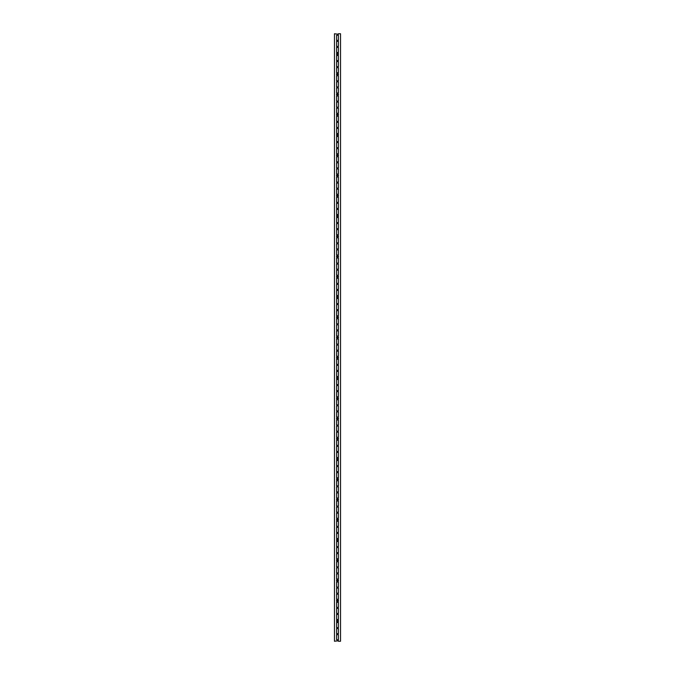 <?xml version="1.0" encoding="UTF-8"?>
<svg xmlns="http://www.w3.org/2000/svg" width="675" height="675" viewBox="0 0 675 675"><rect width="100%" height="100%" fill="white"/><g stroke="black" fill="none" stroke-linecap="round" stroke-linejoin="round"><path stroke-width="1.01" d="M338.411 34.256L338.411 33.75L340.538 33.75L340.538 641.25L338.411 641.25L338.411 640.744L334.462 641.25L334.462 33.75L338.411 34.256M338.411 500.006L336.589 500.006L336.589 498.994L338.411 498.994L338.411 500.006M338.411 520.256L336.589 520.256L336.589 519.244L338.411 519.244L338.411 520.256M336.589 338.006L336.589 336.994L338.411 336.994L338.411 338.006L336.589 338.006M336.589 397.744L338.411 397.744L338.411 398.756L336.589 398.756L336.589 397.744M336.589 628.594L338.411 628.594L338.411 633.656L336.589 633.656L336.589 628.594M338.411 236.756L336.589 236.756L336.589 235.744L338.411 235.744L338.411 236.756M336.589 600.244L338.411 600.244L338.411 601.256L336.589 601.256L336.589 600.244M336.589 377.494L338.411 377.494L338.411 378.506L336.589 378.506L336.589 377.494M338.411 357.244L338.411 358.256L336.589 358.256L336.589 357.244L338.411 357.244M338.411 417.994L338.411 419.006L336.589 419.006L336.589 417.994L338.411 417.994M338.411 459.506L336.589 459.506L336.589 458.494L338.411 458.494L338.411 459.506M336.589 627.581L336.589 622.519L338.411 622.519L338.411 627.581L336.589 627.581M338.411 581.006L336.589 581.006L336.589 579.994L338.411 579.994L338.411 581.006M336.589 276.244L338.411 276.244L338.411 277.256L336.589 277.256L336.589 276.244M336.589 317.756L336.589 316.744L338.411 316.744L338.411 317.756L336.589 317.756M336.589 73.744L338.411 73.744L338.411 74.756L336.589 74.756L336.589 73.744M338.411 134.494L338.411 135.506L336.589 135.506L336.589 134.494L338.411 134.494M338.411 155.756L336.589 155.756L336.589 154.744L338.411 154.744L338.411 155.756M338.411 478.744L338.411 479.756L336.589 479.756L336.589 478.744L338.411 478.744M338.411 195.244L338.411 196.256L336.589 196.256L336.589 195.244L338.411 195.244M336.589 621.506L336.589 620.494L338.411 620.494L338.411 621.506L336.589 621.506M336.589 115.256L336.589 114.244L338.411 114.244L338.411 115.256L336.589 115.256M338.411 53.494L338.411 54.506L336.589 54.506L336.589 53.494L338.411 53.494M336.589 439.256L336.589 438.244L338.411 438.244L338.411 439.256L336.589 439.256M336.589 95.006L336.589 93.994L338.411 93.994L338.411 95.006L336.589 95.006M338.411 176.006L336.589 176.006L336.589 174.994L338.411 174.994L338.411 176.006M338.411 634.669L338.411 639.731L336.589 639.731L336.589 634.669L338.411 634.669M338.411 257.006L336.589 257.006L336.589 255.994L338.411 255.994L338.411 257.006M336.589 539.494L338.411 539.494L338.411 540.506L336.589 540.506L336.589 539.494M336.589 215.494L338.411 215.494L338.411 216.506L336.589 216.506L336.589 215.494M338.411 559.744L338.411 560.756L336.589 560.756L336.589 559.744L338.411 559.744M338.411 297.506L336.589 297.506L336.589 296.494L338.411 296.494L338.411 297.506M336.589 214.481L336.589 209.419L338.411 209.419L338.411 214.481L336.589 214.481M338.411 86.906L336.589 86.906L336.589 81.844L338.411 81.844L338.411 86.906M336.589 431.156L336.589 426.094L338.411 426.094L338.411 431.156L336.589 431.156M338.411 501.019L338.411 506.081L336.589 506.081L336.589 501.019L338.411 501.019M336.589 416.981L336.589 411.919L338.411 411.919L338.411 416.981L336.589 416.981M338.411 183.094L338.411 188.156L336.589 188.156L336.589 183.094L338.411 183.094M338.411 370.406L336.589 370.406L336.589 365.344L338.411 365.344L338.411 370.406M336.589 404.831L336.589 399.769L338.411 399.769L338.411 404.831L336.589 404.831M336.589 405.844L338.411 405.844L338.411 410.906L336.589 410.906L336.589 405.844M336.589 223.594L338.411 223.594L338.411 228.656L336.589 228.656L336.589 223.594M336.589 127.406L336.589 122.344L338.411 122.344L338.411 127.406L336.589 127.406M336.589 323.831L336.589 318.769L338.411 318.769L338.411 323.831L336.589 323.831M336.589 345.094L338.411 345.094L338.411 350.156L336.589 350.156L336.589 345.094M336.589 420.019L338.411 420.019L338.411 425.081L336.589 425.081L336.589 420.019M336.589 513.169L338.411 513.169L338.411 518.231L336.589 518.231L336.589 513.169M338.411 329.906L336.589 329.906L336.589 324.844L338.411 324.844L338.411 329.906M336.589 599.231L336.589 594.169L338.411 594.169L338.411 599.231L336.589 599.231M336.589 258.019L338.411 258.019L338.411 263.081L336.589 263.081L336.589 258.019M338.411 35.269L338.411 40.331L336.589 40.331L336.589 35.269L338.411 35.269M338.411 101.081L336.589 101.081L336.589 96.019L338.411 96.019L338.411 101.081M336.589 465.581L336.589 460.519L338.411 460.519L338.411 465.581L336.589 465.581M336.589 295.481L336.589 290.419L338.411 290.419L338.411 295.481L336.589 295.481M336.589 533.419L338.411 533.419L338.411 538.481L336.589 538.481L336.589 533.419M338.411 128.419L338.411 133.481L336.589 133.481L336.589 128.419L338.411 128.419M336.589 587.081L336.589 582.019L338.411 582.019L338.411 587.081L336.589 587.081M338.411 148.669L338.411 153.731L336.589 153.731L336.589 148.669L338.411 148.669M336.589 512.156L336.589 507.094L338.411 507.094L338.411 512.156L336.589 512.156M338.411 102.094L338.411 107.156L336.589 107.156L336.589 102.094L338.411 102.094M336.589 283.331L336.589 278.269L338.411 278.269L338.411 283.331L336.589 283.331M336.589 526.331L336.589 521.269L338.411 521.269L338.411 526.331L336.589 526.331M338.411 497.981L336.589 497.981L336.589 492.919L338.411 492.919L338.411 497.981M336.589 477.731L336.589 472.669L338.411 472.669L338.411 477.731L336.589 477.731M336.589 304.594L338.411 304.594L338.411 309.656L336.589 309.656L336.589 304.594M338.411 60.581L336.589 60.581L336.589 55.519L338.411 55.519L338.411 60.581M336.589 67.669L338.411 67.669L338.411 72.731L336.589 72.731L336.589 67.669M338.411 47.419L338.411 52.481L336.589 52.481L336.589 47.419L338.411 47.419M336.589 547.594L338.411 547.594L338.411 552.656L336.589 552.656L336.589 547.594M338.411 566.831L336.589 566.831L336.589 561.769L338.411 561.769L338.411 566.831M338.411 177.019L338.411 182.081L336.589 182.081L336.589 177.019L338.411 177.019M338.411 269.156L336.589 269.156L336.589 264.094L338.411 264.094L338.411 269.156M336.589 445.331L336.589 440.269L338.411 440.269L338.411 445.331L336.589 445.331M338.411 161.831L336.589 161.831L336.589 156.769L338.411 156.769L338.411 161.831M338.411 310.669L338.411 315.731L336.589 315.731L336.589 310.669L338.411 310.669M338.411 452.419L338.411 457.481L336.589 457.481L336.589 452.419L338.411 452.419M336.589 113.231L336.589 108.169L338.411 108.169L338.411 113.231L336.589 113.231M338.411 248.906L336.589 248.906L336.589 243.844L338.411 243.844L338.411 248.906M336.589 371.419L338.411 371.419L338.411 376.481L336.589 376.481L336.589 371.419M338.411 242.831L336.589 242.831L336.589 237.769L338.411 237.769L338.411 242.831M336.589 613.406L336.589 608.344L338.411 608.344L338.411 613.406L336.589 613.406M338.411 344.081L336.589 344.081L336.589 339.019L338.411 339.019L338.411 344.081M338.411 217.519L338.411 222.581L336.589 222.581L336.589 217.519L338.411 217.519M338.411 335.981L336.589 335.981L336.589 330.919L338.411 330.919L338.411 335.981M336.589 480.769L338.411 480.769L338.411 485.831L336.589 485.831L336.589 480.769M336.589 66.656L336.589 61.594L338.411 61.594L338.411 66.656L336.589 66.656M338.411 202.331L336.589 202.331L336.589 197.269L338.411 197.269L338.411 202.331M338.411 607.331L336.589 607.331L336.589 602.269L338.411 602.269L338.411 607.331M336.589 391.669L338.411 391.669L338.411 396.731L336.589 396.731L336.589 391.669M336.589 75.769L338.411 75.769L338.411 80.831L336.589 80.831L336.589 75.769M338.411 553.669L338.411 558.731L336.589 558.731L336.589 553.669L338.411 553.669M336.589 147.656L336.589 142.594L338.411 142.594L338.411 147.656L336.589 147.656M336.589 351.169L338.411 351.169L338.411 356.231L336.589 356.231L336.589 351.169M338.411 289.406L336.589 289.406L336.589 284.344L338.411 284.344L338.411 289.406M336.589 364.331L336.589 359.269L338.411 359.269L338.411 364.331L336.589 364.331M338.411 486.844L338.411 491.906L336.589 491.906L336.589 486.844L338.411 486.844M338.411 385.594L338.411 390.656L336.589 390.656L336.589 385.594L338.411 385.594M336.589 451.406L336.589 446.344L338.411 446.344L338.411 451.406L336.589 451.406M338.411 189.169L338.411 194.231L336.589 194.231L336.589 189.169L338.411 189.169M338.411 208.406L336.589 208.406L336.589 203.344L338.411 203.344L338.411 208.406M336.589 229.669L338.411 229.669L338.411 234.731L336.589 234.731L336.589 229.669M336.589 578.981L336.589 573.919L338.411 573.919L338.411 578.981L336.589 578.981M336.589 167.906L336.589 162.844L338.411 162.844L338.411 167.906L336.589 167.906M338.411 437.231L336.589 437.231L336.589 432.169L338.411 432.169L338.411 437.231M338.411 303.581L336.589 303.581L336.589 298.519L338.411 298.519L338.411 303.581M336.589 567.844L338.411 567.844L338.411 572.906L336.589 572.906L336.589 567.844M336.589 173.981L336.589 168.919L338.411 168.919L338.411 173.981L336.589 173.981M338.411 593.156L336.589 593.156L336.589 588.094L338.411 588.094L338.411 593.156M336.589 384.581L336.589 379.519L338.411 379.519L338.411 384.581L336.589 384.581M338.411 121.331L336.589 121.331L336.589 116.269L338.411 116.269L338.411 121.331M336.589 532.406L336.589 527.344L338.411 527.344L338.411 532.406L336.589 532.406M338.411 92.981L336.589 92.981L336.589 87.919L338.411 87.919L338.411 92.981M338.411 546.581L336.589 546.581L336.589 541.519L338.411 541.519L338.411 546.581M336.589 254.981L336.589 249.919L338.411 249.919L338.411 254.981L336.589 254.981M336.589 46.406L336.589 41.344L338.411 41.344L338.411 46.406L336.589 46.406M336.589 466.594L338.411 466.594L338.411 471.656L336.589 471.656L336.589 466.594M338.411 141.581L336.589 141.581L336.589 136.519L338.411 136.519L338.411 141.581M338.411 619.481L336.589 619.481L336.589 614.419L338.411 614.419L338.411 619.481M338.411 270.169L338.411 275.231L336.589 275.231L336.589 270.169L338.411 270.169"/></g></svg>
